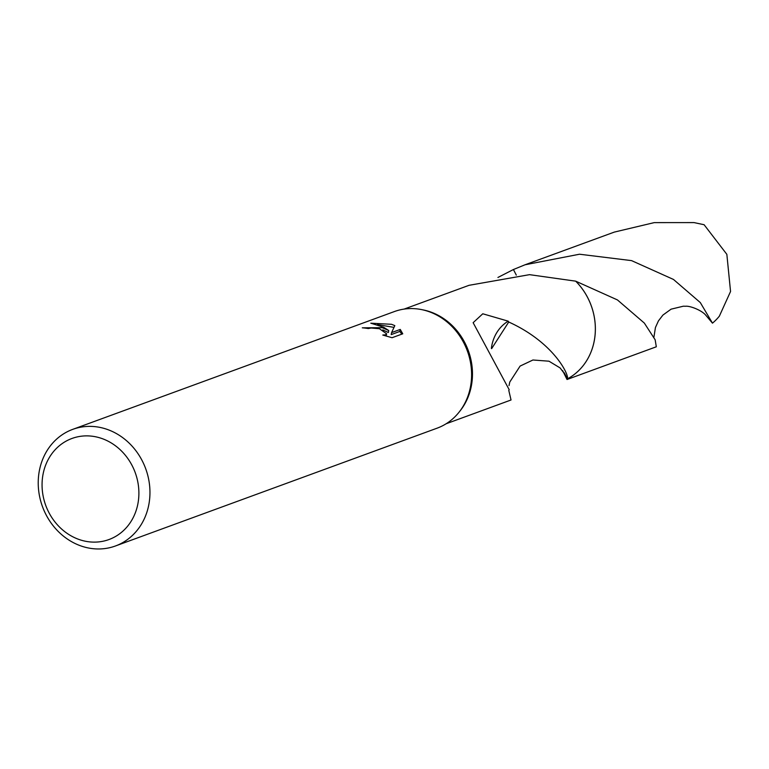 <?xml version="1.0" encoding="UTF-8"?>
<svg xmlns="http://www.w3.org/2000/svg" width="769" height="769" viewBox="0 0 769 769"><rect width="100%" height="100%" fill="white"/><g stroke="black" fill="none" stroke-linecap="round" stroke-linejoin="round"><path stroke-width="1.15" d="M72.738 429.362L394.382 311.56A62.097 54.984 69.9 0 1 421.537 309.59A62.097 54.984 69.9 0 1 427.468 311.137A62.097 54.984 69.9 0 1 459.103 412.136A62.097 54.984 69.9 0 1 437.09 428.179L115.446 545.98A62.097 54.984 69.9 0 1 82.36 546.413A62.097 54.984 69.9 0 1 38.45 488.392A62.097 54.984 69.9 0 1 72.738 429.362A62.097 54.984 69.9 0 1 105.824 428.939A62.097 54.984 69.9 0 1 149.734 486.96A62.097 54.984 69.9 0 1 115.446 545.98M421.537 309.59L423.248 309.936A61.059 54.061 69.9 0 1 429.083 311.455A61.059 54.061 69.9 0 1 460.179 410.771L459.103 412.136M382.299 327.681L388.739 330.545L383.577 327.209L370.793 323.191L391.517 324.297L394.824 325.623L391.594 332.602L400.255 329.43L402.754 333.804L392.065 337.716L382.779 335.044L385.605 334.813L386.634 333.804L379.425 328.728L371.167 328.017L368.255 328.555A62.097 54.984 -110.1 0 0 362.295 327.825L382.299 327.681M100.652 438.099A53.82 47.649 69.9 0 1 137.814 504.204A53.82 47.649 69.9 0 1 80.303 539.905A53.82 47.649 69.9 0 1 43.141 473.791A53.82 47.649 69.9 0 1 100.652 438.099M446.126 423.767L511.039 399.986L508.78 390.373A61.059 54.061 -110.1 0 0 509.203 389.739L473.137 322.692L482.778 313.781L508.213 321.163A61.059 54.061 69.9 0 1 508.732 322.009L491.622 348.655M508.665 321.98C553.43 342.234 569.233 374.676 567.416 378.867L564.206 372.744M567.032 379.502L656.313 346.79L655.15 339.783L644.335 323.076L617.449 299.929L575.664 281.156A61.059 54.061 69.9 0 1 567.416 378.867L567.032 379.502L562.639 370.6M575.664 281.156L529.533 274.658L469.032 285.318L404.119 309.09M382.799 329.901L388.345 332.516L388.739 330.545M386.634 333.804L386.125 336.101M401.783 334.159L399.851 331.42M400.255 329.43L399.861 331.42L391.19 334.602L391.594 332.602M393.988 327.383L377.435 324.566M497.928 277.465L513.423 269.525L516.307 275.129M513.279 269.602A61.078 54.07 69.9 0 1 513.423 269.525L525.025 264.786L579.509 254.222L631.57 260.624L673.471 279.445L700.309 302.573L712.479 323.153L705.125 314.454C700.165 309.532 689.495 305.754 685.698 306.254L683.324 306.206L671.077 309.167L662.916 315.079L658.447 320.884L655.438 327.507L653.929 337.11M575.683 281.156A61.078 54.07 69.9 0 1 567.416 378.877A61.087 54.08 69.9 0 0 594.149 341.455A61.087 54.08 69.9 0 0 575.702 281.156M508.213 321.163A40.709 36.047 -110.1 0 0 491.381 348.357M525.025 264.786L614.316 232.094L654.236 222.616L694.003 222.587L704.106 224.721L726.849 254.347L730.55 291.489L719.351 316.174A61.059 54.061 69.9 0 1 712.479 323.153M565.253 374.734L560.101 367.928L548.979 361.199L532.936 359.998L520.094 366.082L509.78 382.039L509.03 385.586"/></g></svg>
